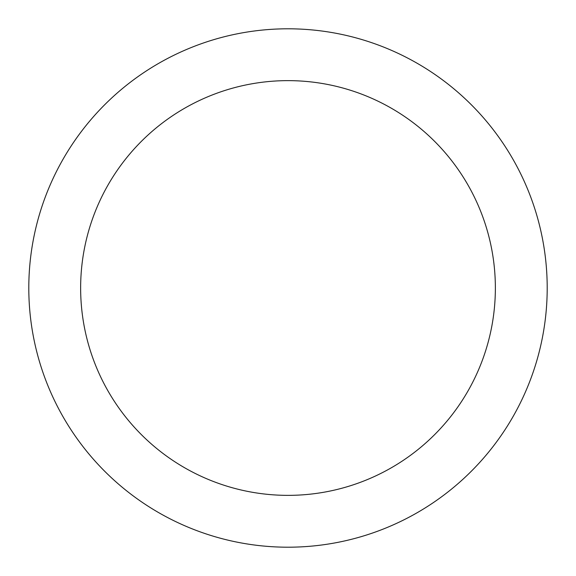 <?xml version="1.0" encoding="UTF-8"?>
<svg xmlns="http://www.w3.org/2000/svg" width="576" height="576" viewBox="0 0 576 576"><rect width="100%" height="100%" fill="white"/><g stroke="black" fill="none" stroke-linecap="round" stroke-linejoin="round"><path stroke-width="0.86" d="M80.64 288A207.36 207.36 0 0 1 391.68 108.418A207.36 207.36 0 0 1 391.68 467.582A207.36 207.36 0 0 1 80.64 288M28.8 288A259.2 259.2 0 0 1 288 28.8A259.2 259.2 0 0 1 547.2 288A259.2 259.2 0 0 1 288 547.2A259.2 259.2 0 0 1 28.8 288"/></g></svg>
